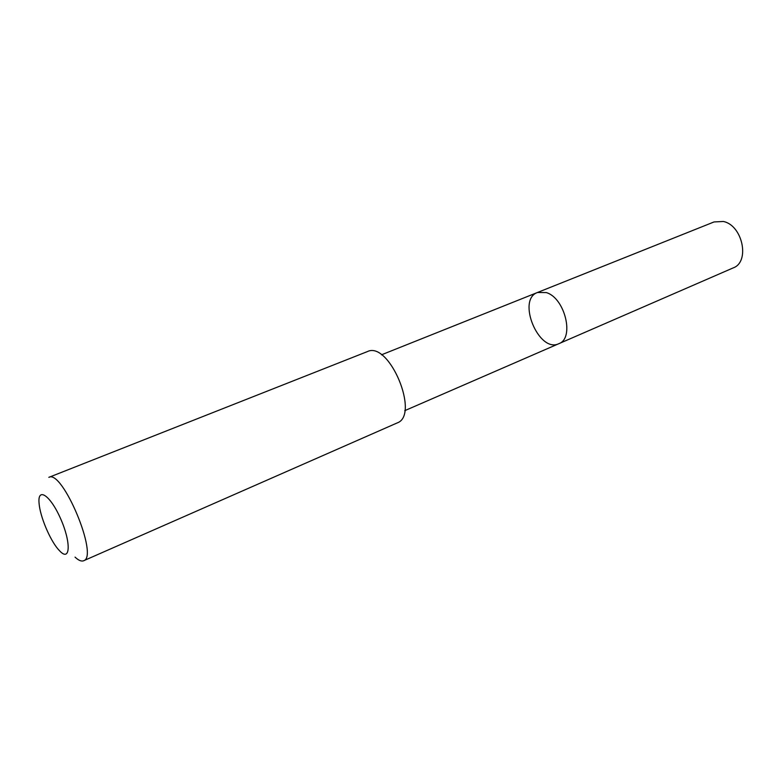 <?xml version="1.0" encoding="UTF-8"?>
<svg xmlns="http://www.w3.org/2000/svg" width="782" height="782" viewBox="0 0 782 782"><rect width="100%" height="100%" fill="white"/><g stroke="black" fill="none" stroke-linecap="round" stroke-linejoin="round"><path stroke-width="1.17" d="M546.315 292.585C564.995 297.913 574.741 338.459 558.817 343.699C538.915 353.532 516.472 299.711 537.469 292.497L546.315 292.585C564.995 297.913 574.741 338.459 558.817 343.699L733.213 267.894C750.261 261.97 742.626 225.236 723.35 221.482L714.054 221.941L537.469 292.497L546.315 292.585M83.615 560.753L397.1 422.964C420.345 415.291 389.162 340.493 367.345 351.607L48.836 477.352C62.413 468.995 99.109 556.989 83.615 560.753C81.436 561.632 78.581 560.43 75.062 557.146M60.292 551.535C70.497 561.711 71.015 541.926 60.566 518.583C50.302 495.114 37.301 486.59 39.1 503.53C40.048 516.286 49.774 539.6 58.161 549.247L60.292 551.535M404.744 410.667L558.817 343.699M381.46 354.823L537.469 292.497"/></g></svg>

